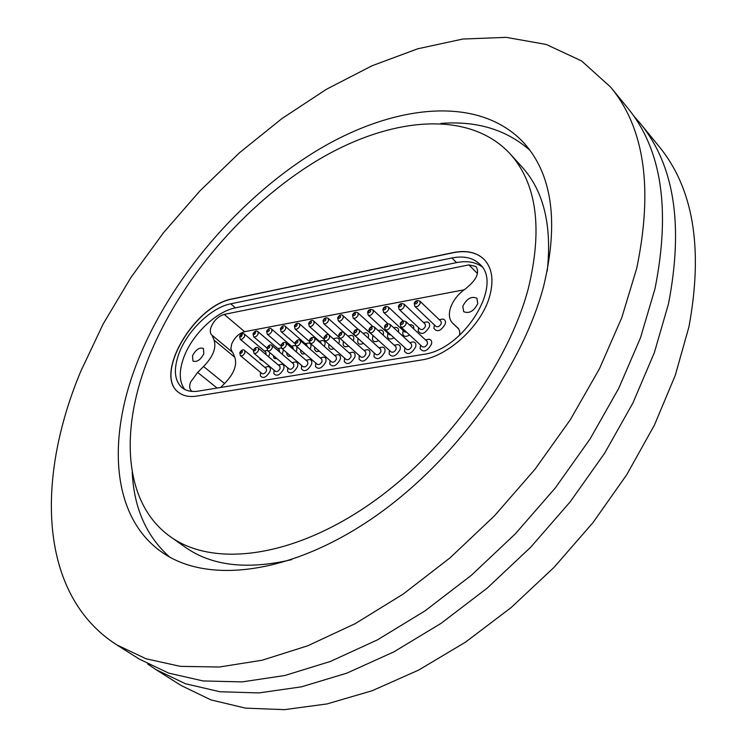 <?xml version="1.0" encoding="UTF-8"?>
<svg xmlns="http://www.w3.org/2000/svg" width="747" height="747" viewBox="0 0 747 747"><rect width="100%" height="100%" fill="white"/><g stroke="black" fill="none" stroke-linecap="round" stroke-linejoin="round"><path stroke-width="1.12" d="M633.391 115.561L639.89 122.966C674.242 164.536 683.766 224.856 668.472 303.917L654.307 352.761L632.905 403.007L604.659 453.177L570.269 501.741L530.725 547.187L487.212 588.104L441.132 623.306L393.902 651.851L346.935 673.112L301.564 686.81L258.92 692.927L219.973 691.75L185.433 683.738L155.824 669.536L147.691 663.98M528.334 288.445C507.605 366.73 441.216 456.492 364.788 507.54C288.258 558.7 212.12 566.665 170.605 536.86C124.011 504.01 119.455 431.486 148.074 359.102C178.766 281.311 243.998 204.827 316.887 160.689C389.514 117.036 468.444 109.137 509.968 153.677C536.757 183.51 542.873 228.433 528.334 288.445M291.638 559.643C247.145 570.036 211.681 565.881 185.228 547.187L170.605 536.86M440.935 123.404C476.791 120.697 506.447 129.661 529.912 150.296M543.797 285.569C558.812 222.317 552.294 174.901 524.273 143.331C479.854 95.056 395.303 103.59 317.905 149.979C240.198 196.9 170.727 278.08 137.709 361.034C106.756 438.62 111.322 517.045 162.062 552.304C206.489 583.724 287.838 575.115 369.672 520.164C451.403 465.344 522.134 369.065 543.797 285.569M116.756 644.876L139.194 659.041L168.673 673.112L203.128 680.947L242.075 681.908L284.784 675.512L330.305 661.487L377.487 639.843L425.006 610.887L471.422 575.246L515.309 533.872L555.264 487.978L590.055 438.984L618.693 388.431L640.468 337.868L654.979 288.781C670.787 209.384 661.618 149.036 627.461 107.727L610.682 87.166L581.596 60.946L546.234 44.456L506.177 37.35L462.916 39.031L417.778 48.779L371.922 65.811L326.374 89.323L282.002 118.53L239.591 152.659L199.851 190.989L163.444 232.793L131.014 277.352L103.198 323.899L80.629 371.632C35.473 479.863 38.928 595.107 116.756 644.876L146.029 658.77L180.382 666.361L219.31 667.015L262.104 660.236L307.811 645.763L355.283 623.605L403.175 594.08L450.058 557.841L494.449 515.841L534.945 469.34L570.288 419.777L599.467 368.719L621.756 317.727L636.724 268.304C653.251 188.477 644.568 128.101 610.682 87.166M421.009 360.054C448.508 356.384 482.254 324.926 489.836 295.597C493.926 279.92 492.049 267.893 484.205 259.498C476.689 252.262 466.315 249.965 453.074 252.607L232.653 298.828C194.5 304.86 153.266 375.041 178.664 392.446C183.267 396.003 189.308 397.217 196.797 396.078L421.009 360.054M266.025 354.62L265.885 352.276L244.54 334.226L244.568 336.748L241.832 339.399L240.254 339.297L239.61 336.299C241.402 333.498 243.046 332.807 244.54 334.226M279.583 351.996L279.341 349.885L258.004 331.687L258.219 333.778C256.865 336.346 255.343 337.345 253.663 336.776L253.009 333.769C254.792 330.968 256.454 330.267 258.004 331.687M358.177 329.371L343.004 315.654L343.275 317.755C341.846 320.5 340.193 321.537 338.326 320.846L360.054 340.24M372.884 326.514L357.916 312.844L358.196 314.945C356.758 317.727 355.086 318.764 353.172 318.045L375.47 337.728M387.926 323.722L373.061 309.986L373.351 312.087C371.894 314.907 370.195 315.944 368.252 315.206L389.504 334.712L390.989 335.039M403.259 320.93L388.431 307.092L388.729 309.193C387.263 312.041 385.545 313.086 383.566 312.33L404.781 332.013L406.685 332.256M399.113 309.398L420.29 329.268C422.316 330.071 424.053 329.044 425.501 326.187L425.174 324.095L404.052 304.15L404.351 306.242C402.876 309.127 401.12 310.182 399.113 309.398L398.431 306.373C399.346 303.758 401.214 303.021 404.052 304.15M240.422 355.693L262.02 373.659C263.7 374.238 265.204 373.257 266.52 370.708L266.268 368.57L244.727 350.558L244.951 352.696C243.606 355.255 242.093 356.254 240.422 355.693L239.759 352.649C241.514 349.857 243.177 349.157 244.727 350.558M253.952 353.266L275.55 371.39C277.268 371.987 278.79 370.998 280.116 368.43L279.854 366.282L258.313 348.111L258.546 350.25C257.192 352.836 255.661 353.845 253.952 353.266L253.289 350.212C255.129 347.364 256.8 346.664 258.313 348.111M267.687 350.801L289.276 369.083C291.022 369.7 292.563 368.71 293.898 366.114L293.627 363.966L272.104 345.628L272.347 347.775C270.974 350.39 269.424 351.398 267.687 350.801L267.015 347.747C268.836 344.89 270.535 344.18 272.104 345.628M281.628 348.307L303.198 366.749C304.972 367.384 306.531 366.385 307.885 363.761L307.605 361.613L286.092 343.106L286.344 345.254C284.962 347.906 283.393 348.924 281.628 348.307L280.947 345.245C282.814 342.341 284.523 341.622 286.092 343.106M295.765 345.768L317.326 364.377C319.128 365.031 320.715 364.032 322.078 361.371L321.789 359.223L300.285 340.557L300.546 342.705C299.155 345.385 297.567 346.403 295.765 345.768L295.084 342.705C296.933 339.782 298.66 339.063 300.285 340.557M310.117 343.19L331.659 361.968C333.498 362.65 335.104 361.641 336.477 358.952L336.178 356.805L314.692 337.961L314.963 340.118C313.563 342.826 311.947 343.853 310.117 343.19L309.435 340.128C310.687 337.504 312.442 336.785 314.692 337.961M324.684 340.585L346.206 359.531C348.074 360.222 349.708 359.214 351.09 356.496L350.782 354.339L329.315 335.328L329.604 337.485C328.185 340.23 326.551 341.258 324.684 340.585L324.002 337.513C325.785 334.46 327.56 333.732 329.315 335.328M339.474 337.924L360.969 357.047C362.874 357.766 364.527 356.749 365.918 354.003L365.61 351.846L344.171 332.658L344.46 334.815C343.032 337.588 341.37 338.624 339.474 337.924L338.783 334.852C340.034 332.182 341.827 331.444 344.171 332.658M354.48 335.235L375.946 354.526C377.889 355.273 379.569 354.255 380.979 351.473L380.653 349.316L359.242 329.95L359.54 332.107C358.102 334.917 356.412 335.954 354.48 335.235L353.789 332.163C354.657 329.642 356.478 328.913 359.242 329.95M369.718 332.499L391.157 351.977C393.137 352.743 394.836 351.716 396.255 348.896L395.929 346.748L374.546 327.205L374.854 329.352C373.397 332.2 371.689 333.246 369.718 332.499L369.027 329.418C370.381 326.579 372.221 325.841 374.546 327.205M385.2 329.716L406.601 349.381C408.618 350.175 410.336 349.138 411.774 346.291L411.438 344.143L390.093 324.403L390.401 326.56C388.935 329.436 387.198 330.491 385.2 329.716L384.5 326.644C385.396 324.049 387.254 323.302 390.093 324.403M400.915 326.897L422.279 346.748C424.333 347.56 426.079 346.524 427.536 343.639L427.191 341.491L405.873 321.574L406.2 323.722C404.715 326.635 402.95 327.69 400.915 326.897L400.215 323.825C401.139 321.182 403.025 320.435 405.873 321.574M414.893 306.419L436.033 326.486C438.097 327.317 439.862 326.28 441.328 323.386L440.991 321.294L419.907 301.162L420.216 303.254C418.722 306.177 416.947 307.232 414.893 306.419L414.221 303.394C415.155 300.742 417.05 299.995 419.907 301.162M420.122 348.401L420.15 348.606C423.409 352.799 427.181 351.351 431.458 344.274C432.149 341.332 431.299 339.652 428.899 339.231L428.685 339.222M404.491 351.081L404.519 351.286C407.741 355.357 411.457 353.901 415.659 346.916C416.368 343.993 415.537 342.322 413.166 341.902L412.96 341.893M389.094 353.714L389.122 353.919C392.296 357.878 395.957 356.412 400.103 349.521C400.822 346.608 400.009 344.946 397.675 344.535L397.469 344.526M373.93 356.31L373.958 356.506C377.095 360.362 380.699 358.887 384.78 352.089C385.508 349.185 384.724 347.532 382.408 347.131L382.212 347.122M358.99 358.868L359.018 359.055C362.108 362.809 365.666 361.333 369.69 354.62C370.428 351.725 369.662 350.082 367.384 349.68L367.188 349.671M344.264 361.38L344.302 361.567C347.346 365.218 350.857 363.733 354.816 357.113C355.572 354.227 354.825 352.584 352.565 352.201L352.388 352.192M329.763 363.864L329.791 364.041C332.807 367.599 336.262 366.105 340.174 359.559C340.931 356.683 340.202 355.058 337.98 354.676L337.793 354.666M315.467 366.301L315.505 366.469C318.465 369.942 321.882 368.439 325.739 361.978C326.514 359.12 325.795 357.496 323.6 357.122L323.423 357.113M301.386 368.701L301.414 368.869C304.346 372.249 307.708 370.745 311.508 364.368C312.293 361.511 311.602 359.895 309.435 359.531L309.258 359.522M314.599 349.559L316.27 351.604L319.352 351.239M324.291 346.375L324.768 345.226C325.533 342.443 324.852 340.856 322.723 340.483L322.555 340.473M328.755 347.028L328.783 347.196C329.446 349.307 331.136 349.792 333.853 348.653M338.69 343.629L339.054 342.705C339.81 339.913 339.11 338.326 336.962 337.943L336.785 337.933M343.106 344.451L343.144 344.628C343.853 346.869 345.656 347.336 348.569 346.02M353.303 340.837L353.555 340.156C354.302 337.355 353.583 335.758 351.407 335.366L351.221 335.356M357.682 341.837L357.71 342.014C358.467 344.404 360.399 344.843 363.49 343.331M368.122 337.989L368.271 337.56C369.009 334.749 368.271 333.143 366.067 332.751L365.881 332.732M372.464 339.175L372.492 339.362C373.304 341.893 375.358 342.303 378.645 340.604M383.164 335.076L383.211 334.936C383.93 332.107 383.174 330.501 380.942 330.09L380.755 330.081M387.469 336.477L387.497 336.673C388.365 339.343 390.541 339.726 394.014 337.821M402.708 333.741L402.736 333.937C403.66 336.757 405.957 337.102 409.627 334.983M418.171 330.958L418.199 331.164C421.42 335.244 425.146 333.788 429.385 326.803C430.067 323.946 429.254 322.312 426.939 321.892L426.733 321.873M287.502 371.072L287.53 371.231C290.415 374.518 293.739 373.014 297.493 366.712C298.286 363.873 297.614 362.267 295.467 361.903L295.298 361.893M273.813 373.397L273.841 373.556C276.689 376.759 279.966 375.255 283.673 369.027C284.476 366.198 283.813 364.601 281.703 364.247L281.535 364.237M260.535 372.426L260.348 375.844C263.159 378.972 266.39 377.459 270.05 371.306C270.862 368.486 270.218 366.898 268.126 366.553L264.793 367.337M259.863 358.224L260.012 359.484L263.336 361.137M268.677 356.861L269.984 352.743M273.243 355.507L274.149 358.401L277.053 358.737M282.291 354.302L283.393 349.82M286.904 354.517L288.333 356.384L290.957 356.282M296.092 351.706L296.802 350.156L296.802 346.664M300.649 352.061L302.199 354.013L305.056 353.789M310.089 349.064L310.687 347.71C311.452 344.937 310.789 343.359 308.688 342.985L308.53 342.976M433.867 328.129L433.895 328.344C437.163 332.536 440.945 331.089 445.249 324.002C445.922 321.145 445.081 319.501 442.738 319.072L442.532 319.053M220.589 387.488L224.548 383.51C233.867 373.958 237.294 365.227 234.819 357.299L232.728 352.435L212.083 335.3L214.109 340.146C216.49 348.055 212.97 356.842 203.548 366.506L197.675 372.436L190.597 382.044C189.178 386.143 189.458 389.084 191.456 390.886L192.418 391.447M459.648 335.254L459.713 331.575L458.789 329.063L452.663 323.19C449.33 319.744 448.536 314.879 450.273 308.576C452.831 300.705 457.92 294.113 465.54 288.809L470.04 284.84C477.38 277.809 479.35 271.684 475.951 266.455L468.911 264.896L224.193 314.403C218.441 316.158 214.081 320.332 211.13 326.925C209.804 330.706 210.056 333.442 211.868 335.132L212.083 335.3M464.111 289.799L244.614 331.696C238.872 333.386 234.558 337.513 231.673 344.068L230.898 348.774L232.317 352.089M477.772 303.543L476.903 298.24C471.394 295.943 466.698 298.623 462.804 306.279L463.682 311.648C469.2 313.917 473.897 311.219 477.772 303.543M203.856 353.704L203.38 348.429C199.421 347.15 195.798 349.605 192.502 355.777L192.987 361.1C196.947 362.351 200.57 359.886 203.856 353.704M178.972 353.48C173.304 369.307 174.368 380.746 182.175 387.824C186.33 391.045 191.783 392.128 198.553 391.083L423.166 354.423C463.588 349.913 504.02 284.467 479.723 264.139C473.01 257.696 463.747 255.642 451.926 257.967L230.73 303.814C211.457 307.447 187.31 330.697 178.972 353.48M481.871 266.67C475.26 261.945 466.828 260.591 456.576 262.617L235.454 307.848C216.182 311.434 192.082 334.619 183.809 357.374C178.766 371.306 179.103 382.016 184.836 389.514M155.824 669.536L181.091 685.485L210.887 699.874L245.53 708.137L284.476 709.65L326.999 703.935L372.137 690.742L418.759 670.031L465.558 642.112L511.125 607.582L554.059 567.346L593.006 522.583L626.78 474.662L654.428 425.071L675.269 375.33L688.93 326.869C703.459 248.312 693.403 188.067 658.77 146.113L639.89 122.966M484.271 259.554C476.745 252.365 466.389 250.096 453.186 252.729L232.765 298.931C194.668 304.953 153.443 375.003 178.729 392.502M458.695 328.904L453.448 323.862M458.35 328.428L457.267 327.391M217.106 388.057L197.675 372.436M224.548 383.51L203.548 366.506M234.819 357.299L214.109 340.146M413.885 329.063L413.605 326.028L411.177 324.646M398.412 332.107C399.038 329.362 398.254 327.793 396.041 327.401L395.845 327.382M281.245 347.887L277.884 348.644M295.607 345.618L294.701 345.45M307.232 346.58L306.83 345.021L285.503 326.495L285.746 328.587C284.374 331.22 282.805 332.228 281.059 331.621L280.405 328.605C282.245 325.729 283.944 325.02 285.503 326.495M293.319 349.325L292.983 347.476L271.656 329.11L271.889 331.201C270.517 333.797 268.976 334.805 267.258 334.217L266.614 331.21C268.472 328.344 270.153 327.644 271.656 329.11M349.755 337.663L328.307 318.427L328.568 320.519C327.158 323.246 325.533 324.263 323.694 323.6L323.021 320.575C324.291 317.933 326.056 317.223 328.307 318.427M335.543 340.837L313.824 321.154L314.085 323.255C312.685 325.935 311.079 326.962 309.267 326.308L308.614 323.292C310.509 320.342 312.246 319.623 313.824 321.154M321.313 343.769L320.874 342.537L299.566 323.843L299.808 325.944C298.427 328.596 296.839 329.614 295.065 328.988L294.402 325.972C295.635 323.395 297.353 322.695 299.566 323.843M169.662 557.066C146.347 536.271 133.862 507.904 132.219 471.992M509.968 153.677L521.985 166.945C543.741 190.933 552.154 225.641 547.215 271.058M414.987 302.89C415.285 304.402 416.107 304.244 417.433 302.423C417.125 300.92 416.312 301.069 414.987 302.89M399.178 305.878C399.468 307.381 400.271 307.232 401.587 305.42C401.298 303.917 400.495 304.076 399.178 305.878M400.971 323.33C401.26 324.861 402.073 324.721 403.408 322.891C403.109 321.359 402.297 321.499 400.971 323.33M385.237 326.168C385.508 327.69 386.311 327.55 387.637 325.729C387.357 324.207 386.554 324.357 385.237 326.168M369.746 328.96C369.998 330.473 370.792 330.333 372.109 328.531C371.847 327.018 371.054 327.158 369.746 328.96M354.489 331.715C354.732 333.218 355.507 333.078 356.814 331.295C356.571 329.782 355.796 329.922 354.489 331.715M368.29 311.714C368.542 313.198 369.326 313.058 370.624 311.275C370.372 309.79 369.588 309.94 368.29 311.714M383.613 308.819C383.883 310.313 384.677 310.164 385.994 308.371C385.713 306.877 384.929 307.026 383.613 308.819M353.191 314.571C353.434 316.046 354.199 315.906 355.497 314.132C355.255 312.657 354.489 312.806 353.191 314.571M338.326 317.382C338.55 318.848 339.306 318.708 340.595 316.952C340.371 315.486 339.614 315.626 338.326 317.382M339.455 334.423C339.689 335.917 340.455 335.776 341.752 334.002C341.528 332.508 340.763 332.648 339.455 334.423M324.656 337.084C324.87 338.578 325.627 338.447 326.915 336.682C326.71 335.188 325.953 335.328 324.656 337.084M323.675 320.155C323.89 321.612 324.628 321.471 325.916 319.725C325.701 318.269 324.954 318.409 323.675 320.155M310.08 339.717C310.276 341.202 311.013 341.062 312.302 339.315C312.106 337.84 311.368 337.971 310.08 339.717M309.249 322.881C309.435 324.329 310.173 324.189 311.452 322.461C311.256 321.014 310.519 321.154 309.249 322.881M295.028 325.571C295.205 327.009 295.924 326.878 297.194 325.16C297.017 323.712 296.288 323.853 295.028 325.571M295.719 342.303C295.896 343.779 296.624 343.648 297.904 341.911C297.726 340.436 296.998 340.576 295.719 342.303M281.563 344.862C281.731 346.328 282.45 346.197 283.72 344.47C283.552 343.004 282.833 343.134 281.563 344.862M281.012 328.213C281.18 329.651 281.89 329.52 283.15 327.812C282.982 326.374 282.273 326.514 281.012 328.213M267.202 330.828C267.351 332.256 268.052 332.126 269.312 330.426C269.153 329.007 268.453 329.138 267.202 330.828M267.613 347.374C267.771 348.83 268.481 348.7 269.742 346.991C269.592 345.534 268.883 345.665 267.613 347.374M253.588 333.405L253.784 334.376L254.69 334.208L255.707 332.303L254.559 332.2L253.588 333.405M253.868 349.848C254.008 351.305 254.708 351.174 255.969 349.475C255.829 348.027 255.129 348.158 253.868 349.848M240.319 352.295C240.45 353.733 241.141 353.611 242.392 351.921C242.261 350.483 241.57 350.604 240.319 352.295M240.17 335.935L240.217 336.804L241.244 336.738L242.261 334.843L241.132 334.749L240.17 335.935M456.576 262.617L451.926 257.967M235.454 307.848L230.73 303.814M244.614 331.696L224.193 314.403M477.464 273.505L468.911 264.896M368.252 315.206L367.58 312.181C368.458 309.65 370.288 308.922 373.061 309.986M383.566 312.33L382.894 309.295C383.799 306.728 385.648 305.99 388.431 307.092M353.172 318.045L352.509 315.019C353.77 312.33 355.572 311.602 357.916 312.844M338.326 320.846L337.653 317.82C339.474 314.748 341.258 314.029 343.004 315.654M240.254 339.297L253.28 350.25M253.663 336.776L266.931 348.027M267.258 334.217L280.807 345.805M281.059 331.621L294.906 343.583M295.065 328.988L309.249 341.36M309.267 326.308L323.871 339.175M323.694 323.6L338.849 337.084M420.542 345.133L420.15 348.606M404.893 347.803L404.519 351.286M389.476 350.436L389.122 353.919M374.284 353.032L373.958 356.506M359.326 355.591L359.018 359.055M344.591 358.102L344.302 361.567M330.062 360.577L329.791 364.041M315.757 363.023L315.505 366.469M301.648 365.423L301.414 368.869M314.655 347.15L314.636 349.727M328.904 344.292L328.783 347.196M343.368 341.398L343.144 344.628M358.037 338.559L357.71 342.014M372.837 335.907L372.492 339.362M387.87 333.209L387.497 336.673M403.119 330.473L402.736 333.937M418.609 327.69L418.199 331.164M287.754 367.795L287.53 371.231M274.046 370.129L273.841 373.556M286.829 352.752L286.932 354.676M300.639 349.969L300.686 352.22M434.334 324.861L433.895 328.344M458.817 329.1L452.663 323.19M439.283 319.669L442.738 319.072M305.327 343.723L308.688 342.985M291.507 346.206L294.86 345.459M264.457 351.062L267.23 350.278M278.351 365.022L281.703 364.247M292.105 362.668L295.467 361.903M423.493 322.508L426.939 321.892M409.347 324.814L411.373 324.665M393.613 327.672L396.041 327.401M378.15 330.501L380.942 330.09M362.939 333.302L366.067 332.751M348.009 336.057L351.407 335.366M333.573 338.652L336.962 337.943M319.352 341.202L322.723 340.483M306.065 360.287L309.435 359.531M320.22 357.86L323.6 357.122M334.591 355.404L337.98 354.676M349.166 352.911L352.565 352.201M363.966 350.38L367.384 349.68M378.99 347.813L382.408 347.131M394.248 345.207L397.675 344.535M409.729 342.556L413.166 341.902M425.454 339.866L428.899 339.231"/></g></svg>
